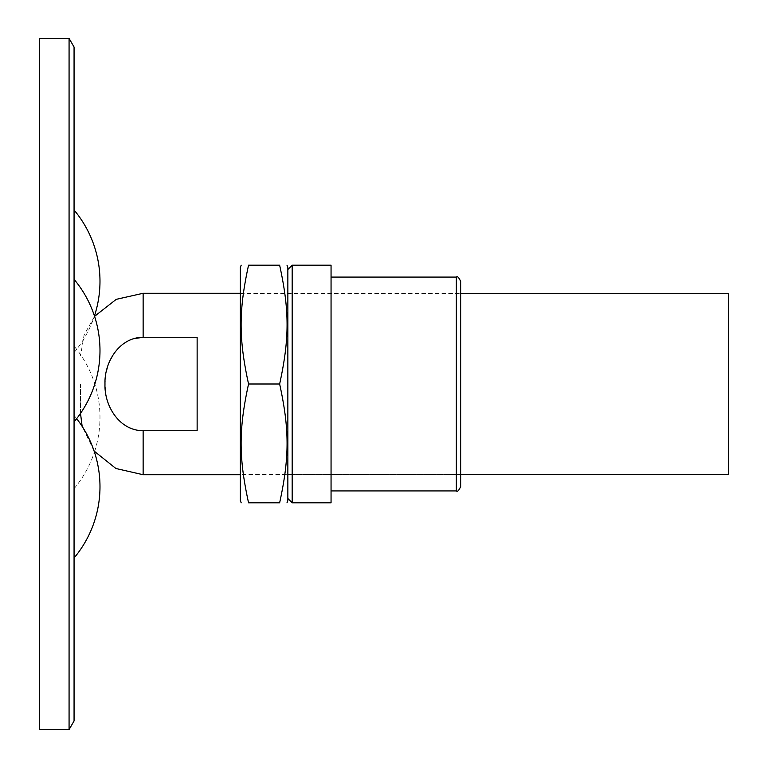 <?xml version="1.0" encoding="UTF-8"?>
<svg xmlns="http://www.w3.org/2000/svg" width="768" height="768" viewBox="0 0 768 768"><rect width="100%" height="100%" fill="white"/><g stroke="black" fill="none" stroke-linecap="round" stroke-linejoin="round"><path stroke-width="0.58" stroke-dasharray="3.84 2.88" d="M127.094 426.528L134.736 429.619L140.87 430.646L197.136 430.723L197.136 337.277L197.136 430.723L197.136 337.277L143.136 337.277L143.136 293.28M133.334 338.784L126.259 341.952L122.362 344.592L114.605 352.637L108.845 363.168L105.782 374.294L104.986 384L106.109 395.482L108.662 404.352L110.64 408.845L115.642 416.726L121.277 422.534L125.616 425.674M240.336 384L240.336 474.72L240.336 384M80.496 384L80.496 412.08L80.496 384M728.496 474.528L728.496 293.472M279.638 265.2C289.546 310.627 289.546 338.573 279.638 384C289.546 429.427 289.546 457.373 279.638 502.8L248.554 502.8C238.646 457.373 238.646 429.427 248.554 384C238.646 338.573 238.646 310.627 248.554 265.2L279.638 265.2M287.856 500.64L287.856 267.36M240.336 267.36L240.336 500.64M287.856 474.528L287.856 293.472L287.856 474.528L287.856 293.472L287.856 474.528L240.336 474.528L240.336 293.472L240.336 474.528L460.656 474.528L460.656 293.472L460.656 474.528L287.856 474.528M248.554 384L279.638 384M460.656 281.405L460.656 486.605M331.056 384L331.056 490.925L331.056 384M331.056 265.2L331.056 502.8M287.856 384L287.856 269.52L287.856 384M74.064 47.04L74.064 720.96M74.064 554.496L74.064 415.43L74.064 554.496M74.064 439.44L74.064 346.118L74.064 439.44M74.064 372.643L74.064 279.322L74.064 372.643M74.064 213.504L74.064 352.57L74.064 213.504M39.504 38.4L39.504 729.6M69.072 38.4L69.072 729.6M143.136 474.72L143.136 430.723M456.336 277.085L456.336 490.925M292.176 265.2L292.176 502.8M94.109 451.066L82.147 426.365M80.506 413.395L80.496 412.08M94.57 316.358L84.115 334.925L80.496 355.92M240.336 293.472L460.656 293.472L240.336 293.472M76.666 418.656A110.966 110.966 0 0 0 74.064 415.43M74.064 488.678A110.966 110.966 0 0 0 94.435 452.054M94.57 451.642A110.966 110.966 0 0 0 74.064 346.118M74.064 352.57A110.966 110.966 0 0 0 94.435 315.946"/><path stroke-width="1.15" d="M240.336 293.28L143.136 293.28L143.136 337.277L197.136 337.277L197.136 430.723L143.136 430.723C119.328 430.733 104.179 405.744 104.986 384C104.179 362.256 119.328 337.267 143.136 337.277L133.334 338.784M125.616 425.674L127.094 426.528M460.656 293.472L728.496 293.472L728.496 474.528L460.656 474.528M279.638 502.8C289.546 502.8 289.546 502.8 279.638 502.8C289.546 502.8 289.546 502.8 279.638 502.8C289.546 457.373 289.546 429.427 279.638 384C289.546 338.573 289.546 310.627 279.638 265.2C289.546 265.2 289.546 265.2 279.638 265.2C289.546 265.2 289.546 265.2 279.638 265.2L248.554 265.2C238.646 310.627 238.646 338.573 248.554 384C238.646 429.427 238.646 457.373 248.554 502.8L279.638 502.8M286.992 265.2L287.856 267.36L287.856 500.64L286.992 502.8M248.554 502.8C238.646 502.8 238.646 502.8 248.554 502.8C238.646 502.8 238.646 502.8 248.554 502.8M279.638 384L248.554 384M248.554 265.2C238.646 265.2 238.646 265.2 248.554 265.2C238.646 265.2 238.646 265.2 248.554 265.2M241.2 502.8L240.336 500.64L240.336 267.36L241.2 265.2M456.336 277.085L456.336 490.925C457.392 492.019 458.832 490.579 460.656 486.605L460.656 281.405C458.832 277.421 457.392 275.981 456.336 277.085L331.056 277.085M292.176 265.2L292.176 502.8L331.056 502.8L331.056 265.2L292.176 265.2L287.856 269.52M69.072 729.6L74.064 720.96L74.064 47.04L69.072 38.4L39.504 38.4L39.504 729.6L69.072 729.6L69.072 38.4M143.136 430.723L143.136 474.72L240.336 474.72M143.136 474.72L115.92 468.499L94.109 451.066M82.147 426.365L80.506 413.395M143.136 293.28L116.246 299.347L94.57 316.358M456.336 490.925L331.056 490.925M292.176 502.8L287.856 498.48M74.074 557.981A110.966 110.966 0 0 0 76.666 418.656M94.435 315.946A110.966 110.966 0 0 0 74.074 210.019M74.064 421.882A110.966 110.966 0 0 0 74.064 279.322"/></g></svg>
